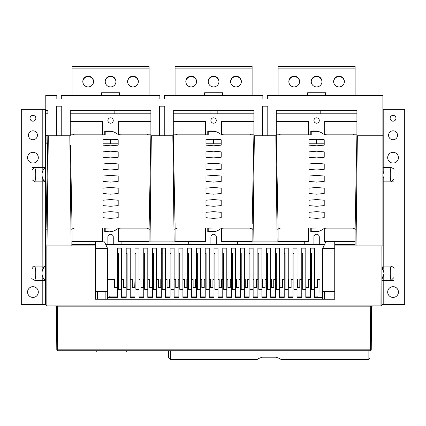 <?xml version="1.0" encoding="UTF-8"?>
<svg xmlns="http://www.w3.org/2000/svg" width="426" height="426" viewBox="0 0 426 426"><rect width="100%" height="100%" fill="white"/><g stroke="black" fill="none" stroke-linecap="round" stroke-linejoin="round"><path stroke-width="0.64" d="M168.627 350.726L168.627 357.893L170.416 359.688L256.969 359.688L170.453 359.688M368.117 350.726L368.117 359.688L281.219 359.688C280.372 358.783 278.572 357.957 275.83 357.201L262.357 357.201C259.61 357.957 257.815 358.783 256.969 359.688L257.016 359.672C257.852 358.783 259.647 357.957 262.389 357.201M168.627 357.893L170.416 359.688L170.416 350.726M281.256 359.688L368.155 359.688L369.944 357.893L369.944 350.726M372.473 305.937L372.473 305.937A0.895 0.895 -90 0 0 372.462 305.937A0.895 0.895 -90 0 1 372.478 305.937L372.473 305.937A0.895 0.895 -90 0 0 371.578 306.827L371.2 349.842L370.306 349.842L370.679 306.827L56.424 306.827L56.802 349.842A0.895 0.895 0 0 0 57.696 350.726L57.696 349.842L56.802 349.842A0.895 0.895 -90 0 0 57.696 350.726L370.343 350.726A0.895 0.895 0 0 0 371.238 349.842A0.895 0.895 90 0 1 370.343 350.726M372.462 305.937A0.895 0.895 -90 0 0 371.584 306.827L372.462 305.937A0.895 0.895 -90 0 0 371.584 306.827L370.679 306.827L370.679 305.937L57.318 305.937L57.696 349.842L370.306 349.842L370.306 350.726A0.895 0.895 -90 0 0 371.2 349.842L371.616 306.592L371.238 349.842M368.037 305.937L370.732 305.937M381.866 304.595L404.7 304.595L404.7 109.312L382.894 109.312M278.125 228.006L316.609 228.006L310.783 228.006L310.783 231.856L316.609 231.59A8.957 8.957 0 0 0 321.923 229.843A8.957 8.957 0 0 1 327.237 228.096L355.124 228.096L356.919 134.84L327.237 134.84A8.957 8.957 0 0 1 321.923 133.093A8.957 8.957 0 0 0 316.609 131.346L316.609 130.99L310.783 130.99L310.783 134.84M276.495 145.138L276.298 134.994M277.145 241.888L275.851 135.74L276.298 135.74L276.298 133.924L278.087 228.922C280.537 228.24 280.894 227.937 279.168 228.006L280.02 228.277M324.223 181.423L316.609 182.094L308.994 181.423L308.994 176.05L316.609 175.379L324.223 176.05L324.223 181.423M316.609 231.59L311.23 231.59L311.23 228.096L316.609 228.006M280.02 134.568L279.168 134.84C280.894 134.909 280.537 134.605 278.087 133.924L278.087 134.84L276.298 134.84L311.23 134.84L311.23 131.346L316.609 131.346M324.223 145.144L324.223 139.771L316.609 139.094L308.994 139.771L308.994 145.144L316.609 145.814L324.223 145.144M324.223 157.237L324.223 151.864L316.609 151.193L308.994 151.864L308.994 157.237L316.609 157.908L324.223 157.237M324.223 169.33L324.223 163.957L316.609 163.286L308.994 163.957L308.994 169.33L316.609 170.001L324.223 169.33M324.223 193.516L324.223 188.143L316.609 187.472L308.994 188.143L308.994 193.516L316.609 194.187L324.223 193.516M324.223 205.609L324.223 200.236L316.609 199.565L308.994 200.236L308.994 205.609L316.609 206.28L324.223 205.609M324.223 217.702L324.223 212.329L316.609 211.658L308.994 212.329L308.994 217.702L316.609 218.373L324.223 217.702M355.092 228.096L355.124 244.577L334.745 244.577M319.292 244.577L319.292 236.962A2.689 2.689 0 0 0 316.609 234.273A2.689 2.689 0 0 0 313.919 236.962L313.919 244.577M278.087 228.922L278.087 241.888M356.221 229.795L355.124 229.795M355.124 241.531L324.671 241.531L324.671 228.469M326.864 228.102L326.492 228.123M326.119 228.166L325.752 228.219M325.384 228.288L325.022 228.373M355.124 228.991C352.765 228.331 352.43 228.032 354.118 228.096L353.276 228.368M308.546 228.006L308.546 241.441L278.087 241.441M311.23 229.795L310.783 229.795M278.087 229.795L276.996 229.795M356.919 113.79L276.298 113.79L276.298 110.653L356.919 110.653L356.919 135.74L357.366 135.74L356.024 245.919M381.062 245.919L380.956 305.053L46.136 305.043A0.895 0.895 -90 0 0 47.03 305.937L380.972 305.937A0.895 0.895 0 0 0 381.866 305.043L380.956 305.053L380.956 305.937A0.895 0.895 -90 0 0 381.85 305.043L381.957 245.919L381.866 305.043L381.968 245.919L382.894 245.919L334.745 245.919M357.366 135.74L382.894 135.74L382.894 95.429L267.336 95.429L267.336 99.008L262.858 99.008L262.858 95.429L164.324 95.429L164.324 99.008L159.846 99.008L159.846 95.429L61.307 95.429L61.307 99.008L56.828 99.008L61.307 99.008M382.894 135.74L382.894 245.919M382.894 179.186A8.957 8.957 0 0 0 383.203 178.611L383.203 181.87L393.949 181.87L393.949 169.74C393.416 170.075 395.61 169.234 391.084 167.54L383.203 167.54L383.203 170.799A8.957 8.957 0 0 0 382.894 170.224L382.894 179.186L383.735 177.227L384.098 174.74L382.894 170.224M382.894 181.87L383.203 181.87L383.203 269.339A8.957 8.957 0 0 0 381.93 267.4L384.098 273.258L381.909 279.105L383.735 275.755L384.098 273.284L383.751 270.776L381.93 267.4M382.894 167.54L383.203 167.54L383.203 109.312M382.788 277.906A8.957 8.957 0 0 0 383.203 277.145L383.203 280.409L393.949 280.409L393.949 268.284C394.801 268.263 393.848 267.528 391.084 266.074L381.936 266.074M393.054 297.428A5.373 5.373 0 0 1 387.681 292.055A5.373 5.373 0 0 1 393.054 286.677A5.373 5.373 0 0 1 398.427 292.055A5.373 5.373 0 0 1 393.054 297.428M393.054 121.181A2.913 2.913 0 0 1 390.141 118.268A2.913 2.913 0 0 1 393.054 115.361A2.913 2.913 0 0 1 395.967 118.268A2.913 2.913 0 0 1 393.054 121.181M393.054 139.771A4.478 4.478 0 0 1 388.576 135.292A4.478 4.478 0 0 1 393.054 130.809A4.478 4.478 0 0 1 397.533 135.292A4.478 4.478 0 0 1 393.054 139.771M393.054 163.057A5.373 5.373 0 0 1 387.681 157.684A5.373 5.373 0 0 1 393.054 152.311A5.373 5.373 0 0 1 398.427 157.684A5.373 5.373 0 0 1 393.054 163.057M393.949 179.005L391.084 181.87C389.992 179.522 390.035 169.724 391.084 167.54M383.203 169.037L382.894 169.037M382.894 180.368L383.203 180.368M382.079 267.576L383.203 267.576M382.079 278.908L383.203 278.908M383.203 304.595L383.203 280.409L381.909 280.409M391.084 266.074C390.03 268.284 389.998 278.061 391.084 280.409L393.949 277.544M73.986 134.568L73.134 134.84C74.864 134.909 74.502 134.605 72.058 133.924L70.263 133.924L70.263 135.74L61.754 135.74L61.754 106.175L56.381 106.175L56.381 135.74L47.872 135.74L47.872 134.84L47.856 135.612L45.843 135.692L45.806 113.79L47.872 113.79L47.872 110.653L45.8 110.653L45.806 113.79M56.828 99.008L56.828 95.429L45.774 95.429L45.8 110.653M275.851 135.74L267.789 135.74L267.789 106.175L262.411 106.175L262.411 135.74L253.901 135.74L253.901 134.84L252.187 224.076M253.901 113.79L253.901 110.653L173.281 110.653L173.281 113.79L253.901 113.79L253.901 133.929L252.112 133.929C249.679 134.605 249.327 134.909 251.047 134.84L250.195 134.568M177.003 134.568L176.151 134.84C177.876 134.909 177.52 134.605 175.07 133.924L173.281 133.924L173.281 135.74L164.771 135.74L164.771 106.175L159.393 106.175L159.393 135.74L150.884 135.74L150.884 134.84L149.105 227.452M150.884 113.79L150.884 110.653L70.263 110.653L70.263 113.79L150.884 113.79L150.884 133.929L149.095 133.929C146.666 134.605 146.31 134.909 148.03 134.84L147.178 134.568M47.856 135.612L47.707 143.189L46.077 143.195L46.077 135.612M46.035 245.919L46.929 245.919L46.077 245.919L46.077 271.511L45.843 135.692M46.077 218.66L46.077 228.096L46.258 218.66L45.987 218.719M46.258 218.66L47.707 143.189M46.274 217.75L46.258 218.623M46.972 245.919L48.319 135.74M48.181 146.986L47.621 147.721M185.827 81.765A5.373 5.373 0 0 1 191.194 76.616A5.373 5.373 0 0 1 196.567 81.765M230.615 81.765A5.373 5.373 0 0 1 235.988 76.616A5.373 5.373 0 0 1 241.356 81.765M208.223 81.765A5.373 5.373 0 0 1 213.591 76.616A5.373 5.373 0 0 1 218.959 81.765M175.07 95.429L175.07 66.312L252.112 66.312L252.112 95.429M175.07 68.107L252.112 68.107M95.568 245.919L46.929 245.919L47.03 305.937A0.895 0.895 0 0 1 46.136 305.043L46.077 245.919M46.077 229.795L47.169 229.795M46.035 244.577L46.061 228.986M46.013 228.096L46.077 228.991M56.381 135.74L61.754 135.74M69.816 135.74L71.158 245.919M149.095 229.795L150.186 229.795M105.201 229.795L104.753 229.795M70.961 229.795L72.058 229.795M150.037 241.888L151.331 135.74M172.834 135.74L174.127 241.888M252.112 229.795L253.204 229.795M208.218 229.795L207.771 229.795M173.978 229.795L175.07 229.795M213.591 231.59L207.771 231.856L207.771 228.006L213.591 228.006L208.218 228.096L208.218 231.59L213.591 231.59A8.957 8.957 0 0 0 218.905 229.843A8.957 8.957 0 0 1 224.22 228.096L252.112 228.096L252.112 241.888M253.055 241.888L254.349 135.74M262.411 135.74L267.789 135.74M173.478 145.122L173.457 143.956M175.107 228.006L173.281 134.994M173.286 135.149L173.451 143.812M252.192 223.842L252.309 217.75M175.07 241.888L175.07 228.006L213.591 228.006M252.112 228.991L252.112 228.096L252.112 228.991C249.748 228.331 249.412 228.032 251.1 228.096L250.259 228.368M216.28 244.577L216.28 236.962A2.689 2.689 0 0 0 213.591 234.273A2.689 2.689 0 0 0 210.902 236.962L210.902 244.577M223.847 228.102L223.474 228.123M223.102 228.166L222.734 228.219M222.367 228.288L222.01 228.373M175.07 133.924L175.07 134.84L173.281 134.84L208.218 134.84L208.218 131.346L213.591 131.346L213.591 130.99L207.771 130.99L207.771 134.84M252.112 133.929L252.112 134.84L253.901 134.84L224.22 134.84A8.957 8.957 0 0 1 218.905 133.093A8.957 8.957 0 0 0 213.591 131.346M221.206 145.144L221.206 139.771L213.591 139.094L205.976 139.771L205.976 145.144L213.591 145.814L221.206 145.144M221.206 157.237L221.206 151.864L213.591 151.193L205.976 151.864L205.976 157.237L213.591 157.908L221.206 157.237M221.206 169.33L221.206 163.957L213.591 163.286L205.976 163.957L205.976 169.33L213.591 170.001L221.206 169.33M221.206 181.423L221.206 176.05L213.591 175.379L205.976 176.05L205.976 181.423L213.591 182.094L221.206 181.423M221.206 193.516L221.206 188.143L213.591 187.472L205.976 188.143L205.976 193.516L213.591 194.187L221.206 193.516M221.206 205.609L221.206 200.236L213.591 199.565L205.976 200.236L205.976 205.609L213.591 206.28L221.206 205.609M221.206 217.702L221.206 212.329L213.591 211.658L205.976 212.329L205.976 217.702L213.591 218.373L221.206 217.702M221.206 143.807L213.591 143.807L213.591 139.323L211.051 139.323M173.281 134.84L173.281 113.79M213.591 123.199A2.689 2.689 0 0 1 210.902 120.51A2.689 2.689 0 0 1 213.591 117.821A2.689 2.689 0 0 1 216.28 120.51A2.689 2.689 0 0 1 213.591 123.199M173.281 121.405L205.529 121.405L205.529 134.84M253.901 133.929L253.901 134.84M222.01 134.563L222.367 134.648M222.734 134.717L223.102 134.77M223.474 134.813L223.847 134.834M221.653 134.467L221.653 121.405L253.901 121.405M210.007 113.79L210.007 110.653M217.175 110.653L217.175 113.79M252.112 228.096L251.1 228.096M175.07 228.922C177.52 228.24 177.876 227.937 176.151 228.006L177.003 228.277M175.07 228.006L175.07 223.528M205.529 228.006L205.529 241.441L175.07 241.441M252.112 241.531L221.653 241.531L221.653 228.469M353.213 134.568L354.059 134.84C352.345 134.909 352.696 134.605 355.124 133.929L356.919 133.929M355.124 68.107L278.087 68.107L278.087 66.312L355.124 66.312L355.124 95.429M278.087 68.107L278.087 95.429M311.23 81.542A5.373 5.373 0 0 0 316.609 86.915A5.373 5.373 0 0 0 321.981 81.542A5.373 5.373 0 0 0 316.609 76.169A5.373 5.373 0 0 0 311.23 81.542M333.627 81.542A5.373 5.373 0 0 0 339 86.915A5.373 5.373 0 0 0 344.378 81.542A5.373 5.373 0 0 0 339 76.169A5.373 5.373 0 0 0 333.627 81.542M288.839 81.542A5.373 5.373 0 0 0 294.212 86.915A5.373 5.373 0 0 0 299.59 81.542A5.373 5.373 0 0 0 294.212 76.169A5.373 5.373 0 0 0 288.839 81.542M208.218 81.542A5.373 5.373 0 0 0 213.591 86.915A5.373 5.373 0 0 0 218.964 81.542A5.373 5.373 0 0 0 213.591 76.169A5.373 5.373 0 0 0 208.218 81.542M230.61 81.542A5.373 5.373 0 0 0 235.988 86.915A5.373 5.373 0 0 0 241.361 81.542A5.373 5.373 0 0 0 235.988 76.169A5.373 5.373 0 0 0 230.61 81.542M185.821 81.542A5.373 5.373 0 0 0 191.194 86.915A5.373 5.373 0 0 0 196.572 81.542A5.373 5.373 0 0 0 191.194 76.169A5.373 5.373 0 0 0 185.821 81.542M72.058 95.429L72.058 68.107L149.095 68.107L149.095 95.429M105.201 81.542A5.373 5.373 0 0 0 110.574 86.915A5.373 5.373 0 0 0 115.952 81.542A5.373 5.373 0 0 0 110.574 76.169A5.373 5.373 0 0 0 105.201 81.542M127.592 81.542A5.373 5.373 0 0 0 132.971 86.915A5.373 5.373 0 0 0 138.344 81.542A5.373 5.373 0 0 0 132.971 76.169A5.373 5.373 0 0 0 127.592 81.542M82.804 81.542A5.373 5.373 0 0 0 88.182 86.915A5.373 5.373 0 0 0 93.555 81.542A5.373 5.373 0 0 0 88.182 76.169A5.373 5.373 0 0 0 82.804 81.542M72.058 68.107L72.058 66.312L149.095 66.312L149.095 68.107M70.46 145.122L72.058 228.006L110.574 228.006L105.201 228.096L105.201 231.59L110.574 231.856L104.753 231.856L104.753 228.006L110.574 228.006M149.111 227.276L149.292 217.75M149.095 228.059L149.095 241.888M72.09 228.006L72.058 228.922C74.502 228.24 74.864 227.937 73.134 228.006L73.986 228.277M95.568 244.577L72.058 244.577L72.058 228.922M113.486 279.515L107.964 279.515L107.964 292.95L107.661 292.95L107.661 248.608L105.781 244.577L324.532 244.577M149.095 228.991L149.095 228.096L149.095 228.991C146.736 228.331 146.395 228.032 148.083 228.096L147.247 228.368M113.263 244.577L113.263 236.962A2.689 2.689 0 0 0 110.574 234.273A2.689 2.689 0 0 0 107.89 236.962L107.89 244.577M110.574 231.59A8.957 8.957 0 0 0 115.888 229.843A8.957 8.957 0 0 1 121.202 228.096L148.083 228.096M120.83 228.102L120.457 228.123M120.084 228.166L119.717 228.219M119.349 228.288L118.992 228.373M72.058 133.924L72.058 134.84L70.263 134.84L105.201 134.84L105.201 131.346L110.574 131.346L110.574 130.99L104.753 130.99L104.753 134.84M149.095 133.929L149.095 134.84L150.884 134.84L121.202 134.84A8.957 8.957 0 0 1 115.888 133.093A8.957 8.957 0 0 0 110.574 131.346M118.188 145.144L118.188 139.771L110.574 139.094L102.959 139.771L102.959 145.144L110.574 145.814L118.188 145.144M118.188 157.237L118.188 151.864L110.574 151.193L102.959 151.864L102.959 157.237L110.574 157.908L118.188 157.237M118.188 169.33L118.188 163.957L110.574 163.286L102.959 163.957L102.959 169.33L110.574 170.001L118.188 169.33M118.188 181.423L118.188 176.05L110.574 175.379L102.959 176.05L102.959 181.423L110.574 182.094L118.188 181.423M118.188 193.516L118.188 188.143L110.574 187.472L102.959 188.143L102.959 193.516L110.574 194.187L118.188 193.516M118.188 205.609L118.188 200.236L110.574 199.565L102.959 200.236L102.959 205.609L110.574 206.28L118.188 205.609M118.188 217.702L118.188 212.329L110.574 211.658L102.959 212.329L102.959 217.702L110.574 218.373L118.188 217.702M118.188 143.807L110.574 143.807L110.574 139.323L108.039 139.323M70.263 134.84L70.263 113.79M110.574 123.199A2.689 2.689 0 0 1 107.89 120.51A2.689 2.689 0 0 1 110.574 117.821A2.689 2.689 0 0 1 113.263 120.51A2.689 2.689 0 0 1 110.574 123.199M70.263 121.405L102.512 121.405L102.512 134.84M150.884 133.929L150.884 134.84M118.992 134.563L119.349 134.648M119.717 134.717L120.084 134.77M120.457 134.813L120.83 134.834M118.636 134.467L118.636 121.405L150.884 121.405M106.99 113.79L106.99 110.653M114.157 113.79L114.157 110.653M102.512 228.006L102.512 241.441L72.058 241.441M149.095 241.531L118.636 241.531L118.636 228.469M46.136 304.595L45.486 304.595L45.486 109.312L21.3 109.312L21.3 304.595L42.797 304.595L42.797 280.409L45.486 280.409L45.119 280.122M45.119 181.582L45.486 181.87L45.486 179.692M45.486 170.405A3.584 1.842 -126.9 0 1 45.486 167.54L45.454 167.562M44.874 168.041L44.32 168.59M43.383 169.777L42.914 170.57M42.861 170.677L42.797 167.54L32.051 167.54L32.051 179.697L34.916 181.87L45.486 181.87C40.896 179.5 40.901 169.91 45.486 167.54L42.797 167.54L42.797 109.312M42.919 178.845L43.063 179.112M43.574 179.91L44.128 180.613M44.32 180.826L44.863 181.359M42.797 178.611L42.861 269.216M45.486 268.944A3.584 1.842 -126.9 0 1 45.486 266.074L32.051 266.074L32.051 278.205C31.204 278.231 32.158 278.966 34.916 280.409L42.797 280.409L42.797 277.145M45.486 280.409C40.896 278.04 40.901 268.444 45.486 266.074L45.454 266.101M44.874 266.575L44.32 267.123M43.383 268.311L42.914 269.11M42.919 277.385L43.063 277.651M43.574 278.45L44.128 279.152M44.32 279.36L44.863 279.898M45.486 304.595L42.797 304.595M45.486 259.807L46.056 259.807M45.486 198.212L45.955 198.212M46.652 198.212L47.558 198.212M45.486 153.243L45.486 109.312M45.87 150.751L45.662 151.47M42.797 278.908L43.921 278.908M45.486 267.576L45.055 267.576M43.921 267.576L42.797 267.576M42.797 180.368L43.921 180.368M45.486 169.037L45.055 169.037M43.921 169.037L42.797 169.037M32.946 286.677A5.373 5.373 0 0 0 27.573 292.055A5.373 5.373 0 0 0 32.946 297.428A5.373 5.373 0 0 0 38.319 292.055A5.373 5.373 0 0 0 32.946 286.677M32.946 152.311A5.373 5.373 0 0 0 27.573 157.684A5.373 5.373 0 0 0 32.946 163.057A5.373 5.373 0 0 0 38.319 157.684A5.373 5.373 0 0 0 32.946 152.311M32.946 130.809A4.478 4.478 0 0 0 28.467 135.292A4.478 4.478 0 0 0 32.946 139.771A4.478 4.478 0 0 0 37.424 135.292A4.478 4.478 0 0 0 32.946 130.809M32.946 115.361A2.913 2.913 0 0 0 30.033 118.268A2.913 2.913 0 0 0 32.946 121.181A2.913 2.913 0 0 0 35.859 118.268A2.913 2.913 0 0 0 32.946 115.361M34.916 280.409C35.986 275.633 35.986 270.851 34.916 266.074A3.584 2.46 -45 0 0 32.051 268.944M34.916 181.87C35.986 177.094 35.986 172.317 34.916 167.54A3.584 2.46 -45 0 0 32.051 170.405M317.908 297.428L317.908 296.086L317.908 297.428M109.189 297.428L109.189 296.086L117.427 296.086M121.458 296.086L126.203 296.086M130.234 296.086L134.983 296.086M139.014 296.086L143.759 296.086M147.79 296.086L152.54 296.086M156.571 296.086L161.321 296.086M165.352 296.086L170.096 296.086M174.127 296.086L178.877 296.086M182.908 296.086L187.653 296.086M191.684 296.086L196.434 296.086M200.465 296.086L205.215 296.086M209.246 296.086L213.99 296.086M218.021 296.086L222.771 296.086M226.802 296.086L231.547 296.086M235.578 296.086L240.328 296.086M244.359 296.086L249.109 296.086M253.14 296.086L257.884 296.086M261.915 296.086L266.665 296.086M270.696 296.086L275.441 296.086M279.472 296.086L284.222 296.086M288.253 296.086L293.003 296.086M297.034 296.086L301.778 296.086M305.809 296.086L310.559 296.086M314.59 296.086L317.908 296.086M55.529 305.937L55.529 305.937A0.895 0.895 -90 0 1 56.424 306.827A0.895 0.895 -90 0 0 55.534 305.937L56.424 306.827L56.802 349.842M126.708 350.726L126.708 352.073L96.255 352.073L96.255 350.726M96.116 350.726L96.255 352.073M82.809 81.765A5.373 5.373 0 0 1 88.182 76.616A5.373 5.373 0 0 1 93.55 81.765M127.598 81.765A5.373 5.373 0 0 1 132.971 76.616A5.373 5.373 0 0 1 138.338 81.765M105.206 81.765A5.373 5.373 0 0 1 110.574 76.616A5.373 5.373 0 0 1 115.947 81.765M164.771 135.74L159.393 135.74M204.634 95.429L204.634 92.74L222.548 92.74L222.548 95.429M101.617 95.429L101.617 92.74L119.53 92.74L119.53 95.429M276.298 113.79L276.298 133.924L278.087 133.924M316.609 123.199A2.689 2.689 0 0 1 313.919 120.51A2.689 2.689 0 0 1 316.609 117.821A2.689 2.689 0 0 1 319.292 120.51A2.689 2.689 0 0 1 316.609 123.199M276.298 121.405L308.546 121.405L308.546 134.84M356.919 134.84L355.124 134.84L355.124 133.929M325.022 134.563L325.384 134.648M325.752 134.717L326.119 134.77M326.492 134.813L326.864 134.834M324.671 134.467L324.671 121.405L356.919 121.405M320.192 113.79L320.192 110.653M313.025 113.79L313.025 110.653M288.844 81.765A5.373 5.373 0 0 1 294.212 76.616A5.373 5.373 0 0 1 299.584 81.765M333.633 81.765A5.373 5.373 0 0 1 339 76.616A5.373 5.373 0 0 1 344.373 81.765M311.236 81.765A5.373 5.373 0 0 1 316.609 76.616A5.373 5.373 0 0 1 321.976 81.765M307.652 95.429L307.652 92.74L325.565 92.74L325.565 95.429M324.223 143.807L316.609 143.807L316.609 139.323L314.068 139.323M369.912 350.726L369.944 357.893L368.155 359.688M284.222 279.515L282.433 279.515L282.433 287.577L280.015 287.577L280.015 279.515L279.477 279.515L279.477 248.161L275.446 248.161L275.441 253.534L276.341 253.534L276.341 289.366L279.472 289.366L279.472 297.428L284.222 297.428L284.222 253.534L285.116 253.534L285.116 289.366L288.253 289.366L288.253 297.428L293.003 297.428L293.003 253.534L293.897 253.534L293.897 289.366L297.034 289.366L297.034 297.428L301.778 297.428L301.778 253.534L302.673 253.534L302.673 289.366L305.809 289.366L305.809 297.428L310.559 297.428L310.559 253.534L311.454 253.534L311.454 289.366L314.59 289.366L314.59 297.428L322.652 297.428M282.433 279.515L283.327 279.515M122.715 279.515L121.458 279.515L121.458 248.161L117.427 248.161L117.427 253.534L118.321 253.534L118.321 289.366L121.458 289.366L121.458 297.428L126.203 297.428L126.203 253.534L127.097 253.534L127.097 289.366L130.234 289.366L130.234 297.428L134.983 297.428L134.983 253.534L135.878 253.534L135.878 289.366L139.014 289.366L139.014 297.428L143.759 297.428L143.759 253.534L144.659 253.534L144.659 289.366L147.79 289.366L147.79 297.428L152.54 297.428L152.54 253.534L153.435 253.534L153.435 289.366L156.571 289.366L156.571 297.428L161.321 297.428L161.321 253.534L162.215 253.534L162.215 289.366L165.352 289.366L165.352 297.428L170.096 297.428L170.096 253.534L170.991 253.534L170.991 289.366L174.127 289.366L174.127 297.428L178.877 297.428L178.877 253.534L179.772 253.534L179.772 289.366L182.908 289.366L182.908 297.428L187.653 297.428L187.653 253.534L188.553 253.534L188.553 289.366L191.684 289.366L191.684 297.428L196.434 297.428L196.434 253.534L197.329 253.534L197.329 289.366L200.465 289.366L200.465 297.428L205.215 297.428L205.215 253.534L206.109 253.534L206.109 289.366L209.246 289.366L209.246 297.428L213.99 297.428L213.99 253.534L214.885 253.534L214.885 289.366L218.021 289.366L218.021 297.428L222.771 297.428L222.771 253.534L223.666 253.534L223.666 289.366L226.802 289.366L226.802 297.428L231.547 297.428L231.547 253.534L232.447 253.534L232.447 289.366L235.578 289.366L235.578 297.428L240.328 297.428L240.328 253.534L241.222 253.534L241.222 289.366L244.359 289.366L244.359 297.428L249.109 297.428L249.109 253.534L250.003 253.534L250.003 289.366L253.14 289.366L253.14 297.428L257.884 297.428L257.884 253.534L258.779 253.534L258.779 289.366L261.915 289.366L261.915 297.428L266.665 297.428L266.665 253.534L267.56 253.534L267.56 289.366L270.696 289.366L270.696 297.428L275.441 297.428L275.441 253.534M131.4 279.515L130.239 279.515L130.234 248.161L130.234 289.366M134.983 279.515L134.717 287.577L132.294 287.577L132.294 279.515M140.09 279.515L139.014 279.515L139.014 248.161L139.014 289.366M143.759 279.515L143.402 279.515L143.402 287.577L140.985 287.577L140.985 279.515M148.78 279.515L147.795 279.515L147.795 248.161L147.795 289.366M152.54 279.515L152.093 279.515L152.093 287.577L149.675 287.577L149.675 279.515M157.471 279.515L156.571 279.515L156.571 248.161L156.571 289.366M161.321 279.515L160.783 279.515L160.783 287.577L158.365 287.577L158.365 279.515M166.161 279.515L167.056 279.515L165.352 279.515L165.352 248.161L165.352 289.366M170.096 279.515L169.473 279.515L169.473 287.577L167.056 287.577L167.056 279.515M174.846 279.515L175.741 279.515L174.133 279.515L174.133 248.161L170.096 248.161L170.096 253.534M178.877 279.515L178.164 279.515L178.164 287.577L175.741 287.577L175.741 279.515M183.537 279.515L184.431 279.515L182.908 279.515L182.908 248.161L178.877 248.161L178.877 253.534M187.653 279.515L186.849 279.515L186.849 287.577L184.431 287.577L184.431 279.515M192.227 279.515L193.122 279.515L191.689 279.515L191.689 248.161L187.658 248.161L187.653 253.534M196.434 279.515L195.539 279.515L195.539 287.577L193.122 287.577L193.122 279.515M205.215 279.515L204.23 279.515L204.23 287.577L201.812 287.577L201.812 279.515L200.465 279.515L200.465 248.161L196.434 248.161L196.434 253.534M213.99 279.515L212.92 279.515L212.92 287.577L210.497 287.577L210.497 279.515L209.246 279.515L209.246 248.161L205.215 248.161L205.215 253.534M222.771 279.515L221.605 279.515L221.605 287.577L219.188 287.577L219.188 279.515L218.027 279.515L218.027 248.161L213.99 248.161L213.99 253.534M231.547 279.515L230.296 279.515L230.296 287.577L227.878 287.577L227.878 279.515L226.802 279.515L226.802 248.161L222.771 248.161L222.771 253.534M240.328 279.515L238.986 279.515L238.986 287.577L236.568 287.577L236.568 279.515L235.583 279.515L235.583 248.161L231.552 248.161L231.547 253.534M249.109 279.515L247.676 279.515L247.676 287.577L245.259 287.577L245.259 279.515L244.359 279.515L244.359 248.161L240.328 248.161L240.328 253.534M257.884 279.515L256.367 279.515L256.367 287.577L253.944 287.577L253.944 279.515L253.14 279.515L253.14 248.161L249.109 248.161L249.109 253.534M266.665 279.515L265.052 279.515L265.052 287.577L262.634 287.577L262.634 279.515L261.921 279.515L261.921 248.161L257.884 248.161L257.884 253.534M275.441 279.515L273.742 279.515L273.742 287.577L271.325 287.577L271.325 279.515L270.696 279.515L270.696 248.161L266.665 248.161L266.665 253.534M293.003 279.515L291.123 279.515L291.123 287.577L288.7 287.577L288.7 279.515L288.253 279.515L288.253 248.161L284.222 248.161L284.222 253.534M301.778 279.515L299.808 279.515L299.808 287.577L297.391 287.577L297.391 279.515L297.034 279.515L297.034 248.161L293.003 248.161L293.003 253.534M310.559 279.515L308.499 279.515L308.499 287.577L306.081 287.577L305.815 248.161L301.778 248.161L301.778 253.534M322.652 292.95L319.963 292.95L319.963 279.515L318.536 279.515M314.59 279.515L314.59 248.161L310.559 248.161L310.559 253.534M308.499 279.515L309.398 279.515M299.808 279.515L300.708 279.515M291.123 279.515L292.018 279.515M273.742 279.515L274.637 279.515M265.052 279.515L265.952 279.515M256.367 279.515L257.261 279.515M247.676 279.515L248.571 279.515M126.203 248.56L126.203 279.515M117.427 248.986L117.427 279.515M114.647 279.515L114.647 287.577L117.336 287.577L117.384 279.515M317.455 279.515L317.455 287.577L314.771 287.577L314.681 279.515M126.117 279.515L126.027 287.577L123.609 287.577L123.609 279.515M322.652 248.608L334.745 248.608L334.745 241.888L325.789 241.888L322.652 248.608L322.652 299.222L107.661 299.222L107.661 297.428L117.427 297.428L117.427 253.534M118.321 289.366L118.321 253.534M121.458 289.366L121.458 248.161M162.215 253.534L162.215 248.161L161.321 248.161L161.321 253.534M162.215 289.366L162.215 248.161L165.352 248.161M153.435 289.366L153.435 253.534M156.571 248.161L152.54 248.161L152.54 253.534M144.659 289.366L144.659 253.534M147.795 248.161L143.764 248.161L143.759 253.534M135.878 289.366L135.878 253.534M139.014 248.161L134.983 248.161L134.983 253.534M127.102 289.366L127.097 253.534M130.234 248.161L126.203 248.161L126.203 253.534M170.996 289.366L170.991 253.534M174.127 289.366L174.127 248.161M179.772 289.366L179.772 253.534M182.908 289.366L182.908 248.161M188.553 289.366L188.553 253.534M191.684 289.366L191.689 248.161M197.329 289.366L197.329 253.534M200.465 289.366L200.465 248.161M206.109 289.366L206.109 253.534M209.246 289.366L209.246 248.161M214.89 289.366L214.885 253.534M218.021 289.366L218.021 248.161M223.666 289.366L223.666 253.534M226.802 289.366L226.802 248.161M232.447 289.366L232.447 253.534M235.578 289.366L235.583 248.161M241.222 289.366L241.222 253.534M244.359 289.366L244.359 248.161M250.003 289.366L250.003 253.534M253.14 289.366L253.14 248.161M258.784 289.366L258.779 253.534M261.915 289.366L261.915 248.161M267.56 289.366L267.56 253.534M270.696 289.366L270.696 248.161M276.341 289.366L276.341 253.534M279.472 289.366L279.477 248.161M285.116 289.366L285.116 253.534M288.253 289.366L288.253 248.161M293.897 289.366L293.897 253.534M297.034 289.366L297.034 248.161M302.678 289.366L302.673 253.534M305.809 289.366L305.809 248.161M311.454 289.366L311.454 253.534M314.59 289.366L314.59 248.161M322.652 291.608L324.442 291.608L324.442 299.222L322.652 299.222M324.442 299.222L334.745 299.222L334.745 291.608L324.442 291.608M332.951 299.222L332.951 291.608M334.745 248.608L334.745 291.608M97.357 299.222L95.568 299.222L95.568 291.608L97.357 291.608L97.357 299.222L105.866 299.222L105.866 291.608L107.661 291.608L107.661 248.608L104.524 241.888L95.568 241.888L95.568 291.608M107.661 291.608L107.661 299.222L105.866 299.222M105.866 291.608L97.357 291.608M107.661 248.608L95.568 248.608M304.739 244.577L304.739 241.888L237.554 241.888L237.554 244.577M188.287 244.577L188.287 241.888L121.101 241.888L121.101 244.577M47.6 148.828L48.159 148.828M216.232 139.329L213.591 139.329M113.215 139.329L110.574 139.329M45.486 157.061L45.88 157.061M47.44 157.061L48.058 157.061M381.85 305.091A0.895 0.895 0 0 1 380.956 305.937L380.972 305.937A0.895 0.895 90 0 0 381.866 305.043M319.25 139.329L316.609 139.329M368.117 359.688L369.912 357.893M205.976 143.802L213.591 143.802M102.959 143.802L110.574 143.802M46.136 305.043L46.077 271.405M308.994 143.802L316.609 143.802"/></g></svg>
